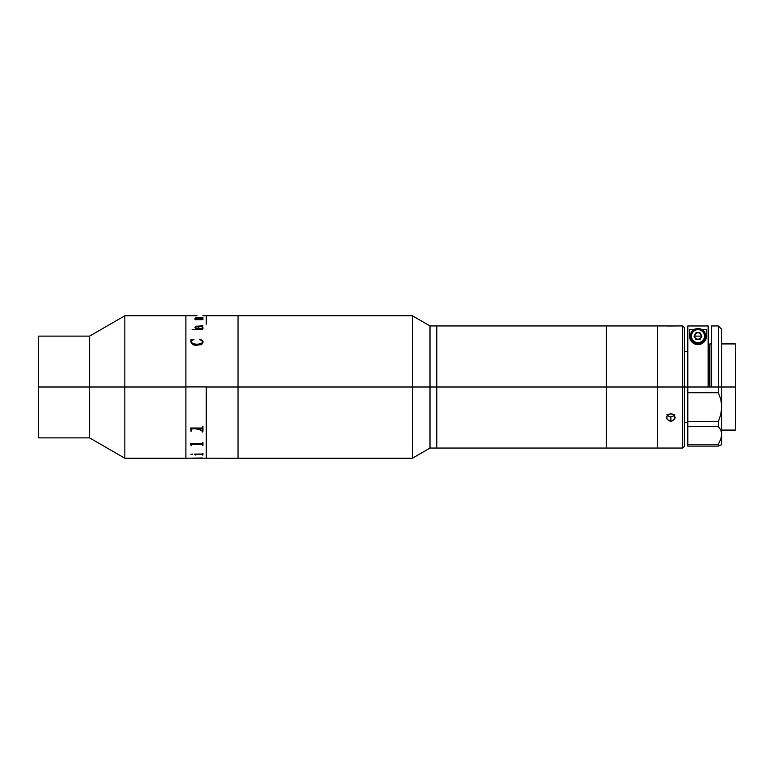 <?xml version="1.0" encoding="UTF-8"?>
<svg xmlns="http://www.w3.org/2000/svg" width="774" height="774" viewBox="0 0 774 774"><rect width="100%" height="100%" fill="white"/><g stroke="black" fill="none" stroke-linecap="round" stroke-linejoin="round"><path stroke-width="1.16" d="M206.252 387L238.044 387L238.044 315.763L238.044 387L206.252 387L206.252 458.237L206.252 387M202.943 315.782L206.252 315.763L206.252 324.171L206.252 315.763L412.378 315.763L412.378 387L430.005 387L430.005 325.941L430.005 387L436.788 387L436.788 325.941L436.788 387L436.788 325.941L436.788 387L430.005 387L430.005 448.059L430.005 387L412.378 387L412.378 315.763L430.005 325.941L606.4 325.941L606.4 387L606.4 325.941L657.281 325.941L657.281 387L682.716 387L682.716 325.941L682.716 387L684.419 387L684.419 327.634L684.419 387L682.716 387L682.716 448.059L682.716 387L657.281 387L657.281 448.059L657.281 325.941L666.685 325.941M197.854 458.198L238.044 458.237L238.044 316.111L238.044 387L412.378 387L238.044 387L238.044 458.237L238.044 393.985L238.044 458.237L412.378 458.237L412.378 387L412.378 458.237L430.005 448.059L436.788 448.059L436.788 387L606.4 387L436.788 387L436.788 448.059L436.788 387L436.788 448.059L606.4 448.059L606.4 326.231L606.4 387L657.281 387L606.4 387L606.4 448.059L606.4 392.989L606.4 448.059L682.716 448.059L684.419 446.366L684.419 387L687.805 387L684.419 387L684.419 446.366M124.837 387L185.895 387L185.895 315.763L185.895 386.923L206.252 386.923L185.895 386.923L185.895 458.237L185.895 387L124.837 387L124.837 315.763L124.837 387L89.581 387L124.837 387L124.837 458.237L124.837 387M38.7 336.119L38.7 387L38.7 336.119L89.581 336.119L89.581 387L89.581 336.119L124.837 315.763L185.895 315.763L185.895 324.142L185.895 315.763L191.565 315.773M38.7 437.881L38.7 387L89.581 387L38.7 387L38.7 437.881L89.581 437.881L89.581 387L89.581 437.881L124.837 458.237L185.895 458.237L185.895 324.171L185.895 458.237L202.449 457.995M197.002 315.763L192.107 315.802M197.109 319.052L202.943 318.762L202.943 319.672L195.193 319.672L194.864 319.101L196.412 319.052L195.048 318.433L195.677 317.891L202.943 317.543L202.943 318.259L196.045 318.085L195.561 318.462L197.109 319.052M203.088 327.944L202.343 329.347L200.263 329.579L198.541 328.534L197.825 326.686L196.296 326.744L195.551 327.953L197.447 328.834L196.79 329.366L195.416 328.669L195.038 327.354L196.577 326.183L202.343 326.106L201.124 325.573L201.753 325.428L202.904 325.893L202.12 326.686L203.088 327.944M203.088 341.731L202.604 343.569L201.114 344.72L194.913 345.175L191.43 343.346L190.897 339.767L193.897 339.331L191.575 341.073L191.439 342.224L192.049 343.124L195.271 344.207L199.682 344.111L202.043 343.221L202.353 341.053L199.692 339.331L202.024 340.212L203.088 341.731M192.107 329.705L201.898 329.705M196.509 315.763L192.107 315.763L196.509 315.763M195.522 318.375L197.254 318.008M194.864 319.082L196.412 319.082L194.864 319.082M202.449 317.621L195.029 318.366M202.943 317.582L202.449 317.582M202.449 318.869L197.109 319.082L195.551 318.308M202.943 318.791L202.449 318.791M196.412 319.082L194.864 319.052M191.401 341.885L191.401 341.905C192.3 343.704 194.177 344.517 197.041 344.324L197.041 344.304C194.187 344.498 192.31 343.695 191.401 341.885M202.614 341.934C201.772 343.801 199.915 344.585 197.041 344.304L197.041 344.324C199.924 344.604 201.782 343.82 202.614 341.953L201.356 343.675L197.041 344.324L193.558 343.869L192.049 343.153L191.401 341.905M191.236 340.202L190.897 341.769C191.546 344.227 193.587 345.436 197.041 345.368M194.032 339.67L190.897 339.786M203.107 342.011L202.024 340.241L199.479 339.67M190.568 443.763L191.062 445.166L190.568 443.696L202.014 443.696L202.943 442.273L202.943 445.631L202.449 444.644M202.449 445.601L202.943 445.601M201.898 444.266L192.107 444.266L201.898 444.295M191.565 444.663L191.565 445.631L191.062 445.166M191.062 445.601L191.565 445.601M196.151 454.377L202.449 454.609L196.151 454.377M195.193 455.035L195.687 455.035M195.164 454.638L194.69 454.096L195.164 454.638M194.69 454.125L195.193 454.851L194.69 454.077L202.13 454.067L202.943 453.322L202.943 455.064L202.449 454.609M202.449 455.035L202.943 455.035M195.687 454.609L195.193 454.822M197.002 458.237L192.107 458.237M196.509 458.208L197.738 458.198M202.449 457.966L197.002 458.208L202.943 458.073M197.002 458.198L197.999 458.198M191.584 458.198L196.509 458.179M202.614 432.066C201.772 430.199 199.915 429.415 197.041 429.696M202.604 430.412L202.991 431.186M191.023 431.408L191.401 430.673M190.917 454.27L192.716 454.212L190.917 454.27M191.062 430.673L190.568 428.022L202.014 428.012L202.943 426.116L202.943 430.673L201.898 428.825L191.865 428.854L191.062 430.673M190.897 454.183L192.716 454.183M190.568 428.119L191.062 430.034M202.449 430.654L202.943 430.654M202.449 429.328L201.898 428.806L192.107 428.806L191.565 429.367M191.062 430.654L191.565 430.654M197.496 329.027L195.88 328.524L195.532 327.441M202.411 325.825L196.122 326.299L195.029 327.644M202.943 326.086L201.124 325.428M203.107 328.176L202.304 326.676M198.318 326.715L198.918 328.108L198.318 326.686L201.627 326.686L202.314 327.325L202.353 328.631L200.263 328.94L198.918 328.137L201.25 328.96L202.595 327.876M684.419 327.634L682.716 325.941L666.927 325.96M675.092 325.941L667.846 326.018M666.927 414.68L667.846 415.841L670.845 416.876L670.845 421.124L669.22 420.863L666.927 418.928L666.927 416.112L667.846 414.893L670.845 413.78L673.844 414.893L675.092 417.534L674.764 418.928L672.471 420.863L670.845 421.124L670.845 416.876L673.844 415.841L674.764 414.68M671.677 421.056L668.494 420.534L666.685 418.241L666.927 416.112L669.229 414.071L672.471 414.071L674.764 416.112L674.764 418.928L671.677 421.056M673.844 326.018L674.764 325.96L673.844 326.018M721.736 387L735.3 387L735.3 343.917L735.3 387L721.736 387L721.736 329.337L721.736 387L718.34 387L718.34 325.941L718.34 387L711.558 387L721.736 387L721.736 406.727L720.836 414.245L718.34 421.695L687.805 421.695L687.805 392.718L718.34 392.718L718.34 387L718.34 392.718L720.826 399.403L721.736 406.727L721.736 387M711.558 343.917L709.855 343.917L709.855 387M735.3 430.083L735.3 387L735.3 430.083L721.736 430.083M720.826 429.996L718.34 426.551L687.805 426.551L687.805 446.085L718.34 446.085L718.34 444.237L687.805 444.237L687.805 421.695L687.805 426.551L718.34 426.551L718.34 421.695L687.805 421.695L687.805 325.96L708.162 325.96L687.805 325.96L687.805 387L711.558 387L711.558 325.941L711.558 387L687.805 387L687.805 392.718L718.34 392.718L720.826 399.403L721.736 406.727L720.836 414.245L718.34 421.695L718.34 426.551L720.826 429.996L721.736 434.243L720.836 439.052L718.34 444.237L718.34 446.085L721.736 444.663L721.736 406.727L721.736 434.243L720.836 439.052L721.736 434.243L721.503 444.76M708.162 387L708.162 325.96L708.162 387M694.771 337.445L694.771 334.784M695.091 334.184L697.306 332.704M698.661 332.704L700.876 334.184M701.196 334.784L701.196 337.445M697.306 339.525L695.091 338.044M718.34 444.237L720.836 439.052L718.34 444.237L687.805 444.237L687.805 446.085L718.34 446.085L720.826 445.04M706.469 329.434L706.469 336.119L706.469 329.434L701.67 329.434L706.469 329.434L706.091 338.615L703.595 342.485A8.485 8.485 0 0 0 706.469 336.119L704.746 341.237C703.044 343.395 700.799 344.517 698.022 344.594C695.236 344.536 692.972 343.424 691.25 341.266L689.508 336.119A8.485 8.485 0 0 0 690.427 339.95M690.427 339.97A8.485 8.485 0 0 0 692.411 342.505L689.886 338.644L689.508 329.434L694.297 329.434L689.508 329.434L689.769 338.228M692.42 342.514A8.485 8.485 0 0 0 703.585 342.485M706.469 336.119L706.207 338.209M704.301 341.779L703.818 342.282M703.169 342.824L702.376 343.375M701.747 343.714L696.049 344.372M696.329 344.43L694.259 343.733M693.62 343.385L692.817 342.843M692.169 342.292L691.675 341.779M703.595 342.485L700.16 344.314L698.022 344.594L695.874 344.333L692.411 342.514M697.984 336.119L701.379 336.119L700.925 337.812L697.984 339.505L695.052 337.812L694.597 336.119L697.984 336.119L694.597 336.119L696.029 332.723L694.065 336.119L695.052 334.416C697.006 332.191 698.961 332.191 700.925 334.416L701.902 336.119L699.948 339.505L701.902 336.119L699.948 332.723L701.379 336.119L697.984 336.119M691.414 336.119A6.569 6.569 0 0 1 697.984 329.54A6.569 6.569 0 0 1 704.563 336.119L705.617 336.119A7.634 7.634 0 0 0 697.984 328.486A7.634 7.634 0 0 0 690.35 336.119L691.414 336.119L690.35 336.119A7.634 7.634 0 0 1 697.984 328.486A7.634 7.634 0 0 1 705.617 336.119L705.037 339.041L703.382 341.518L700.905 343.172L697.984 343.753L695.062 343.172L692.585 341.518L690.93 339.041L690.35 336.119L690.93 333.197L692.585 330.721L695.062 329.066L697.984 328.486L700.905 329.066L703.382 330.721L705.037 333.197L705.617 336.119A7.634 7.634 0 0 1 697.984 343.753A7.634 7.634 0 0 1 690.35 336.119A7.634 7.634 0 0 0 697.984 343.753A7.634 7.634 0 0 0 705.617 336.119L704.563 336.119A6.569 6.569 0 0 1 697.984 342.688A6.569 6.569 0 0 1 691.414 336.119L691.917 333.604L693.34 331.466L695.468 330.043L697.984 329.54L700.499 330.043L702.637 331.466L704.059 333.604L704.563 336.119L704.059 338.635L702.637 340.763L700.499 342.185L697.984 342.688L695.468 342.185L693.34 340.763L691.917 338.635L691.414 336.119M694.065 336.119L696.029 339.505L694.065 336.119L696.029 339.505L699.948 339.505L701.902 336.119L699.948 332.723L696.029 332.723L694.065 336.119M696.029 339.505L699.948 339.505L696.029 339.505M697.984 339.505L700.925 337.812M687.805 422.614L684.419 422.614M721.736 343.917L735.3 343.917M709.855 351.386L708.162 351.386M687.805 351.386L684.419 351.386M711.558 325.941L718.34 325.941L721.736 329.337"/></g></svg>
